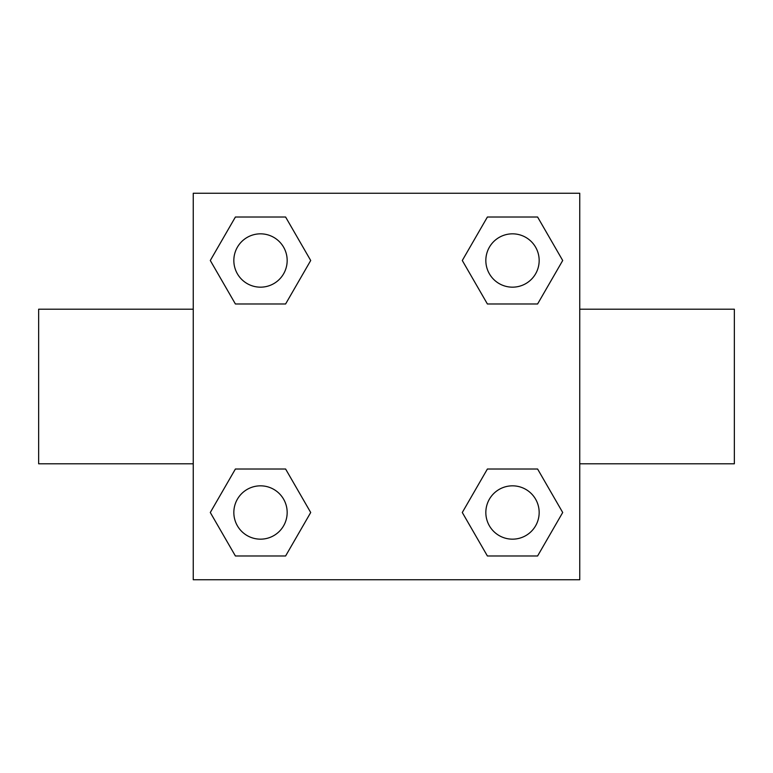 <?xml version="1.0" encoding="UTF-8"?>
<svg xmlns="http://www.w3.org/2000/svg" width="773" height="773" viewBox="0 0 773 773"><rect width="100%" height="100%" fill="white"/><g stroke="black" fill="none" stroke-linecap="round" stroke-linejoin="round"><path stroke-width="1.16" d="M285.604 303.982L235.398 303.982L210.295 260.501L235.398 217.02L285.604 217.02L310.707 260.501L285.604 303.982L235.398 303.982L279.304 303.982M279.304 469.018L285.604 469.018L310.707 512.499L285.604 555.98L235.398 555.98L210.295 512.499L235.398 469.018L285.604 469.018M493.696 303.982L487.396 303.982L462.293 260.501L487.396 217.02L537.602 217.02L562.705 260.501L537.602 303.982L487.396 303.982M487.396 469.018L537.602 469.018L562.705 512.499L537.602 555.98L487.396 555.98L462.293 512.499L487.396 469.018L537.602 469.018L493.696 469.018M579.75 463.8L734.35 463.8L734.35 309.2L579.75 309.2M193.25 309.2L38.65 309.2L38.65 463.8L193.25 463.8M193.25 193.25L579.75 193.25L579.75 579.75L193.25 579.75L193.25 193.25M537.602 555.98L487.396 555.98L537.602 555.98M539.168 512.499A26.669 26.669 0 0 0 499.165 489.406A26.669 26.669 0 0 0 499.165 535.592A26.669 26.669 0 0 0 539.168 512.499M285.604 555.98L235.398 555.98L285.604 555.98M287.17 512.499A26.669 26.669 0 0 0 247.167 489.406A26.669 26.669 0 0 0 247.167 535.592A26.669 26.669 0 0 0 287.17 512.499M487.396 217.02L537.602 217.02L487.396 217.02M539.168 260.501A26.669 26.669 0 0 0 499.165 237.408A26.669 26.669 0 0 0 499.165 283.594A26.669 26.669 0 0 0 539.168 260.501M235.398 217.02L285.604 217.02L235.398 217.02M287.17 260.501A26.669 26.669 0 0 0 247.167 237.408A26.669 26.669 0 0 0 247.167 283.594A26.669 26.669 0 0 0 287.17 260.501"/></g></svg>
